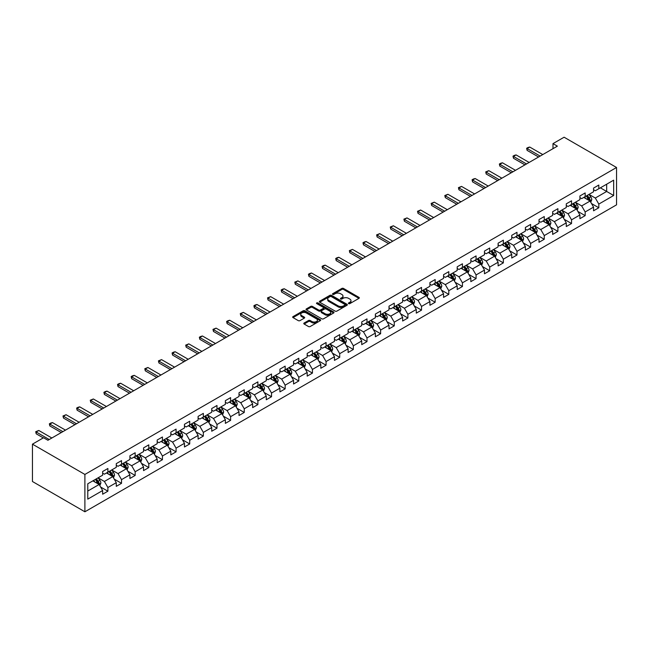 <?xml version="1.0" encoding="UTF-8"?>
<svg xmlns="http://www.w3.org/2000/svg" width="649" height="649" viewBox="0 0 649 649"><rect width="100%" height="100%" fill="white"/><g stroke="black" fill="none" stroke-linecap="round" stroke-linejoin="round"><path stroke-width="0.97" d="M348.651 303.618A0.852 0.487 0 0 0 349.852 303.618L358.97 298.353A1.217 0.698 0 0 0 359.327 297.859A1.217 0.698 0 0 0 358.97 297.364L343.524 288.448A1.217 0.698 0 0 0 341.812 288.448L332.694 293.713A0.852 0.487 0 0 0 333.894 294.403L335.071 293.729A3.886 2.239 0 0 1 340.563 293.729L341.853 294.468A3.886 2.239 0 0 1 342.988 296.058A3.886 2.239 0 0 1 341.853 297.64L340.668 298.321A0.852 0.487 0 0 0 341.869 299.011L343.053 298.329A3.886 2.239 0 0 1 348.545 298.329L349.827 299.075A3.886 2.239 0 0 1 350.971 300.657A3.886 2.239 0 0 1 349.827 302.247L348.651 302.929A0.852 0.487 0 0 0 348.651 303.618L348.651 302.929M304.138 323.024A1.217 0.698 0 0 0 303.789 323.518A1.217 0.698 0 0 0 304.138 324.021L308.47 326.52A1.217 0.698 0 0 0 310.19 326.52L320.314 320.671A1.217 0.698 0 0 0 320.671 320.176A1.217 0.698 0 0 0 320.314 319.681L304.868 310.766A1.217 0.698 0 0 0 303.156 310.766L293.032 316.615A1.217 0.698 0 0 0 292.675 317.11A1.217 0.698 0 0 0 293.032 317.604L298.264 320.622A1.217 0.698 0 0 0 299.976 320.622L304.316 318.124A1.217 0.698 0 0 0 304.665 317.629A1.217 0.698 0 0 0 304.316 317.134L301.72 315.633A3.245 1.874 0 0 1 300.763 314.311A3.245 1.874 0 0 1 302.767 312.575A3.245 1.874 0 0 1 306.304 312.98L316.477 318.854A3.245 1.874 0 0 1 317.426 320.176A3.245 1.874 0 0 1 315.422 321.912A3.245 1.874 0 0 1 311.885 321.506L310.19 320.525A1.217 0.698 0 0 0 308.47 320.525L304.138 323.024L304.138 324.021L308.47 321.531L308.47 320.525M616.55 167.491L564.103 137.215L552.997 143.624L557.369 146.147L47.921 440.273L43.548 437.751L32.45 444.159L84.897 474.443L616.55 167.491L616.55 204.841L84.897 511.785L84.897 474.443M335.16 311.114A1.217 0.698 0 0 0 336.872 311.114L346.996 305.265A1.217 0.698 0 0 0 347.353 304.77A1.217 0.698 0 0 0 346.996 304.276L331.558 295.36A1.217 0.698 0 0 0 329.838 295.36L319.714 301.209A1.217 0.698 0 0 0 319.357 301.704A1.217 0.698 0 0 0 319.714 302.199L335.16 311.114M317.093 303.805A0.852 0.487 0 0 1 317.953 303.927L317.953 302.913L333.659 311.982A1.217 0.698 0 0 1 334.016 312.477A1.217 0.698 0 0 1 333.659 312.972L323.535 318.813A1.217 0.698 0 0 1 321.815 318.813L306.369 309.898L310.701 307.415L310.701 306.409L306.369 308.908A1.217 0.698 0 0 0 306.02 309.403A1.217 0.698 0 0 0 306.369 309.898L306.369 308.908M310.701 307.415A1.217 0.698 0 0 1 312.42 307.415L312.42 306.409A1.217 0.698 0 0 0 310.701 306.409M312.42 306.409L318.683 310.027A1.217 0.698 0 0 0 320.403 310.027L323.275 308.364A1.217 0.698 0 0 0 323.632 307.869A1.217 0.698 0 0 0 323.275 307.375L316.753 303.61A0.852 0.487 0 0 1 317.953 302.913M100.587 486.985L107.888 491.196L107.888 487.513L116.276 482.669L116.276 486.352L121.525 483.327L121.525 479.635L129.914 474.792L129.914 478.475L135.162 475.449L135.162 471.766L143.551 466.923L143.551 470.606L148.799 467.58L148.799 463.889L157.188 459.046L157.188 462.729L162.437 459.703L162.437 456.02L170.825 451.177L170.825 454.86L176.074 451.834L176.074 448.143L184.462 443.299L184.462 446.983L189.711 443.957L189.711 440.273L198.099 435.43L198.099 439.113L203.348 436.087L203.348 432.404L211.736 427.553L211.736 431.236L216.977 428.21L216.977 424.527L225.373 419.684L225.373 423.367L230.614 420.341L230.614 416.658L239.01 411.807L239.01 415.498L244.251 412.464L244.251 408.781L252.648 403.938L252.648 407.621L257.888 404.595L257.888 400.912L266.285 396.06L266.285 399.752L271.525 396.717L271.525 393.034L279.922 388.191L279.922 391.874L285.162 388.848L285.162 385.165L293.559 380.314L293.559 384.005L298.8 380.971L298.8 377.288L307.196 372.445L307.196 376.128L312.437 373.102L312.437 369.419L320.825 364.568L320.825 368.259L326.074 365.225L326.074 361.542L334.462 356.699L334.462 360.382L339.711 357.356L339.711 353.673L348.099 348.829L348.099 352.512L353.348 349.478L353.348 345.795L361.736 340.952L361.736 344.635L366.985 341.609L366.985 337.926L375.373 333.083L375.373 336.766L380.622 333.732L380.622 330.049L389.011 325.206L389.011 328.889L394.259 325.863L394.259 322.18L402.648 317.337L402.648 321.02L407.897 317.994L407.897 314.303L416.285 309.459L416.285 313.142L421.526 310.117L421.526 306.433L429.922 301.59L429.922 305.273L435.163 302.247L435.163 298.556L443.559 293.713L443.559 297.396L448.8 294.37L448.8 290.687L457.196 285.844L457.196 289.527L462.437 286.501L462.437 282.81L470.833 277.967L470.833 281.65L476.074 278.624L476.074 274.941L484.47 270.098L484.47 273.781L489.711 270.755L489.711 267.063L498.108 262.22L498.108 265.903L503.348 262.877L503.348 259.194L511.745 254.351L511.745 258.034L516.985 255.008L516.985 251.325L525.374 246.474L525.374 250.157L530.622 247.131L530.622 243.448L539.011 238.605L539.011 242.288L544.26 239.262L544.26 235.579L552.648 230.728L552.648 234.419L557.897 231.385L557.897 227.702L566.285 222.858L566.285 226.542L571.534 223.516L571.534 219.833L579.922 214.981L579.922 218.672L585.171 215.638L585.171 211.955L593.559 207.112L593.559 210.795L598.808 207.769L598.808 204.086L613.662 195.503L613.662 180.162L606.669 184.202L606.669 191.463L613.662 195.503M107.888 491.196L102.639 494.222L102.639 490.539L87.785 499.122L87.785 483.781L102.639 475.198L102.639 471.515L107.888 468.489L107.888 472.172L116.276 467.321L116.276 463.637L121.525 460.612L121.525 464.295L129.914 459.451L129.914 455.768L135.162 452.742L135.162 456.425L143.551 451.582L143.551 447.891L148.799 444.865L148.799 448.548L157.188 443.705L157.188 440.022L162.437 436.996L162.437 440.679L170.825 435.836L170.825 432.145L176.074 429.119L176.074 432.802L184.462 427.959L184.462 424.276L189.711 421.25L189.711 424.933L198.099 420.09L198.099 416.398L203.348 413.372L203.348 417.056L211.736 412.212L211.736 408.529L216.977 405.503L216.977 409.186L225.373 404.343L225.373 400.652L230.614 397.626L230.614 401.309L239.01 396.466L239.01 392.783L244.251 389.757L244.251 393.44L252.648 388.597L252.648 384.914L257.888 381.88L257.888 385.563L266.285 380.72L266.285 377.037L271.525 374.011L271.525 377.694L279.922 372.851L279.922 369.167L285.162 366.133L285.162 369.816L293.559 364.973L293.559 361.29L298.8 358.264L298.8 361.947L307.196 357.104L307.196 353.421L312.437 350.387L312.437 354.078L320.825 349.227L320.825 345.544L326.074 342.518L326.074 346.201L334.462 341.358L334.462 337.675L339.711 334.641L339.711 338.332L348.099 333.481L348.099 329.797L353.348 326.772L353.348 330.455L361.736 325.611L361.736 321.928L366.985 318.894L366.985 322.585L375.373 317.734L375.373 314.051L380.622 311.025L380.622 314.708L389.011 309.865L389.011 306.182L394.259 303.148L394.259 306.839L402.648 301.988L402.648 298.305L407.897 295.279L407.897 298.962L416.285 294.119L416.285 290.436L421.526 287.41L421.526 291.093L429.922 286.241L429.922 282.558L435.163 279.532L435.163 283.215L443.559 278.372L443.559 274.689L448.8 271.663L448.8 275.346L457.196 270.503L457.196 266.812L462.437 263.786L462.437 267.469L470.833 262.626L470.833 258.943L476.074 255.917L476.074 259.6L484.47 254.757L484.47 251.066L489.711 248.04L489.711 251.723L498.108 246.88L498.108 243.197L503.348 240.171L503.348 243.854L511.745 239.01L511.745 235.319L516.985 232.293L516.985 235.976L525.374 231.133L525.374 227.45L530.622 224.424L530.622 228.107L539.011 223.264L539.011 219.573L544.26 216.547L544.26 220.23L552.648 215.387L552.648 211.704L557.897 208.678L557.897 212.361L566.285 207.518L566.285 203.835L571.534 200.801L571.534 204.484L579.922 199.641L579.922 195.957L585.171 192.931L585.171 196.615L593.559 191.771L593.559 188.088L598.808 185.054L598.808 188.737L613.662 180.162M106.493 472.975L112.78 476.609L104.392 481.453L98.096 477.818M102.639 473.178L104.392 474.192L107.888 472.172M104.392 481.453L107.888 487.513M112.78 476.609L116.276 482.669M120.13 465.106L126.417 468.74L118.029 473.583L111.733 469.949M116.276 465.309L118.029 466.315L121.525 464.295M118.029 473.583L121.525 479.635M126.417 468.74L129.914 474.792M133.759 457.229L140.054 460.863L131.666 465.706L125.371 462.072M129.914 457.431L131.666 458.445L135.162 456.425M131.666 465.706L135.162 471.766M140.054 460.863L143.551 466.923M147.396 449.359L153.691 452.994L145.303 457.837L139.008 454.203M143.551 449.562L145.303 450.568L148.799 448.548M145.303 457.837L148.799 463.889M153.691 452.994L157.188 459.046M161.033 441.482L167.328 445.117L158.94 449.96L152.645 446.334M157.188 441.685L158.94 442.699L162.437 440.679M158.94 449.96L162.437 456.02M167.328 445.117L170.825 451.177M174.67 433.613L180.966 437.248L172.577 442.091L166.282 438.456M170.825 433.816L172.577 434.822L176.074 432.802M172.577 442.091L176.074 448.143M180.966 437.248L184.462 443.299M188.307 425.736L194.603 429.37L186.214 434.213L179.919 430.587M184.462 425.939L186.214 426.953L189.711 424.933M186.214 434.213L189.711 440.273M194.603 429.37L198.099 435.43M201.944 417.867L208.24 421.501L199.851 426.344L193.556 422.71M198.099 418.07L199.851 419.076L203.348 417.056M199.851 426.344L203.348 432.404M208.24 421.501L211.736 427.553M215.582 409.99L221.877 413.624L213.48 418.475L207.193 414.841M211.736 410.192L213.48 411.206L216.977 409.186M213.48 418.475L216.977 424.527M221.877 413.624L225.373 419.684M229.219 402.12L235.514 405.755L227.118 410.598L220.83 406.964M225.373 402.323L227.118 403.329L230.614 401.309M227.118 410.598L230.614 416.658M235.514 405.755L239.01 411.807M242.856 394.243L249.151 397.878L240.755 402.729L234.467 399.094M239.01 394.446L240.755 395.46L244.251 393.44M240.755 402.729L244.251 408.781M249.151 397.878L252.648 403.938M256.493 386.374L262.788 390.008L254.392 394.852L248.096 391.217M252.648 386.577L254.392 387.583L257.888 385.563M254.392 394.852L257.888 400.912M262.788 390.008L266.285 396.06M270.13 378.497L276.425 382.131L268.029 386.982L261.734 383.348M266.285 378.7L268.029 379.714L271.525 377.694M268.029 386.982L271.525 393.034M276.425 382.131L279.922 388.191M283.767 370.628L290.062 374.262L281.666 379.105L275.371 375.471M279.922 370.83L281.666 371.836L285.162 369.816M281.666 379.105L285.162 385.165M290.062 374.262L293.559 380.314M297.404 362.759L303.691 366.385L295.303 371.236L289.008 367.602M293.559 362.953L295.303 363.967L298.8 361.947M295.303 371.236L298.8 377.288M303.691 366.385L307.196 372.445M311.041 354.881L317.329 358.516L308.94 363.359L302.645 359.724M307.196 355.084L308.94 356.09L312.437 354.078M308.94 363.359L312.437 369.419M317.329 358.516L320.825 364.568M324.678 347.012L330.966 350.638L322.577 355.49L316.282 351.855M320.825 347.207L322.577 348.221L326.074 346.201M322.577 355.49L326.074 361.542M330.966 350.638L334.462 356.699M338.307 339.135L344.603 342.769L336.214 347.613L329.919 343.978M334.462 339.338L336.214 340.344L339.711 338.332M336.214 347.613L339.711 353.673M344.603 342.769L348.099 348.829M351.945 331.266L358.24 334.9L349.852 339.743L343.556 336.109M348.099 331.461L349.852 332.475L353.348 330.455M349.852 339.743L353.348 345.795M358.24 334.9L361.736 340.952M365.582 323.389L371.877 327.023L363.489 331.866L357.193 328.232M361.736 323.591L363.489 324.597L366.985 322.585M363.489 331.866L366.985 337.926M371.877 327.023L375.373 333.083M379.219 315.519L385.514 319.154L377.126 323.997L370.83 320.363M375.373 315.722L377.126 316.728L380.622 314.708M377.126 323.997L380.622 330.049M385.514 319.154L389.011 325.206M392.856 307.642L399.151 311.277L390.763 316.12L384.468 312.485M389.011 307.845L390.763 308.851L394.259 306.839M390.763 316.12L394.259 322.18M399.151 311.277L402.648 317.337M406.493 299.773L412.788 303.408L404.4 308.251L398.105 304.616M402.648 299.976L404.4 300.982L407.897 298.962M404.4 308.251L407.897 314.303M412.788 303.408L416.285 309.459M420.13 291.896L426.425 295.53L418.029 300.373L411.742 296.739M416.285 292.099L418.029 293.113L421.526 291.093M418.029 300.373L421.526 306.433M426.425 295.53L429.922 301.59M433.767 284.027L440.063 287.661L431.666 292.504L425.379 288.87M429.922 284.23L431.666 285.236L435.163 283.215M431.666 292.504L435.163 298.556M440.063 287.661L443.559 293.713M447.404 276.149L453.7 279.784L445.303 284.627L439.016 280.993M443.559 276.352L445.303 277.366L448.8 275.346M445.303 284.627L448.8 290.687M453.7 279.784L457.196 285.844M461.041 268.28L467.337 271.915L458.94 276.758L452.645 273.124M457.196 268.483L458.94 269.489L462.437 267.469M458.94 276.758L462.437 282.81M467.337 271.915L470.833 277.967M474.679 260.403L480.974 264.038L472.577 268.881L466.282 265.254M470.833 260.606L472.577 261.62L476.074 259.6M472.577 268.881L476.074 274.941M480.974 264.038L484.47 270.098M488.316 252.534L494.611 256.168L486.215 261.012L479.919 257.377M484.47 252.737L486.215 253.743L489.711 251.723M486.215 261.012L489.711 267.063M494.611 256.168L498.108 262.22M501.953 244.657L508.248 248.291L499.852 253.134L493.556 249.508M498.108 244.86L499.852 245.874L503.348 243.854M499.852 253.134L503.348 259.194M508.248 248.291L511.745 254.351M515.59 236.788L521.877 240.422L513.489 245.265L507.194 241.631M511.745 236.99L513.489 237.996L516.985 235.976M513.489 245.265L516.985 251.325M521.877 240.422L525.374 246.474M529.227 228.91L535.514 232.545L527.126 237.396L520.831 233.762M525.374 229.113L527.126 230.127L530.622 228.107M527.126 237.396L530.622 243.448M535.514 232.545L539.011 238.605M542.856 221.041L549.151 224.676L540.763 229.519L534.468 225.884M539.011 221.244L540.763 222.25L544.26 220.23M540.763 229.519L544.26 235.579M549.151 224.676L552.648 230.728M556.493 213.164L562.788 216.798L554.4 221.65L548.105 218.015M552.648 213.367L554.4 214.381L557.897 212.361M554.4 221.65L557.897 227.702M562.788 216.798L566.285 222.858M570.13 205.295L576.426 208.929L568.037 213.772L561.742 210.138M566.285 205.498L568.037 206.504L571.534 204.484M568.037 213.772L571.534 219.833M576.426 208.929L579.922 214.981M583.767 197.418L590.063 201.052L581.674 205.903L575.379 202.269M579.922 197.62L581.674 198.635L585.171 196.615M581.674 205.903L585.171 211.955M590.063 201.052L593.559 207.112M600.382 187.829L606.669 191.463L595.311 198.026L589.016 194.392M593.559 189.751L595.311 190.757L598.808 188.737M595.311 198.026L598.808 204.086M32.45 444.159L32.45 481.509L84.897 511.785M552.997 143.624L552.997 148.67M87.785 491.042L99.143 484.487L92.856 480.852M99.143 484.487L102.639 490.539M591.507 203.551L598.808 207.769M577.87 211.428L585.171 215.638M564.232 219.297L571.534 223.516M550.595 227.174L557.897 231.385M536.958 235.043L544.26 239.262M523.321 242.921L530.622 247.131M509.684 250.79L516.985 255.008M496.047 258.667L503.348 262.877M482.41 266.536L489.711 270.755M468.781 274.413L476.074 278.624M455.144 282.283L462.437 286.501M441.507 290.16L448.8 294.37M427.869 298.029L435.163 302.247M414.232 305.906L421.526 310.117M400.595 313.775L407.897 317.994M386.958 321.653L394.259 325.863M373.321 329.522L380.622 333.732M359.684 337.391L366.985 341.609M346.047 345.268L353.348 349.478M332.41 353.137L339.711 357.356M318.773 361.014L326.074 365.225M305.135 368.883L312.437 373.102M291.498 376.761L298.8 380.971M277.861 384.63L285.162 388.848M264.224 392.507L271.525 396.717M250.595 400.376L257.888 404.595M236.958 408.253L244.251 412.464M223.321 416.123L230.614 420.341M209.684 424L216.977 428.21M196.047 431.869L203.348 436.087M182.41 439.746L189.711 443.957M168.772 447.615L176.074 451.834M155.135 455.493L162.437 459.703M141.498 463.362L148.799 467.58M127.861 471.239L135.162 475.449M114.224 479.108L121.525 483.327M348.992 303.74L349.827 303.253A3.886 2.239 0 0 0 350.971 301.671L350.971 300.657M342.988 296.058L342.988 297.064A3.886 2.239 0 0 1 341.853 298.645L341.009 299.132M358.954 298.37L343.524 289.462A1.217 0.698 0 0 0 341.812 289.462L333.034 294.524M346.98 305.273L331.558 296.366A1.217 0.698 0 0 0 329.838 296.366L319.73 302.207L319.714 301.209M344.854 305.119A0.852 0.487 0 0 0 344.854 304.43L331.298 296.601A0.852 0.487 0 0 0 330.098 296.601L328.848 297.315A3.886 2.239 0 0 0 327.713 298.905A3.886 2.239 0 0 0 328.848 300.487L338.121 305.841A3.886 2.239 0 0 0 343.613 305.841L344.854 305.119L344.854 306.125A0.852 0.487 0 0 0 345.106 305.784L345.106 304.77M327.713 298.905L327.713 299.911A3.886 2.239 0 0 0 328.848 301.493L328.848 300.487M344.854 306.125L343.613 306.847A3.886 2.239 0 0 1 338.121 306.847L328.848 301.493M312.42 307.415L318.683 311.033A1.217 0.698 0 0 0 320.403 311.033L323.275 309.37A1.217 0.698 0 0 0 323.632 308.875L323.632 307.869M317.953 303.927L333.643 312.98M325.181 313.775A3.245 1.874 0 0 0 328.719 314.181A3.245 1.874 0 0 0 330.722 312.453A3.245 1.874 0 0 0 329.773 311.122L326.196 309.054A1.217 0.698 0 0 0 324.476 309.054L321.604 310.717A1.217 0.698 0 0 0 321.247 311.212A1.217 0.698 0 0 0 321.604 311.707L325.181 313.775L325.181 314.781A3.245 1.874 0 0 0 328.719 315.195A3.245 1.874 0 0 0 330.722 313.459L330.722 312.453M321.247 311.212L321.247 312.218A1.217 0.698 0 0 0 321.604 312.721L321.604 311.707M325.181 314.781L321.604 312.721M317.426 320.176L317.426 321.19A3.245 1.874 0 0 1 315.422 322.918A3.245 1.874 0 0 1 311.885 322.512L310.19 321.531A1.217 0.698 0 0 0 308.47 321.531M300.763 314.311L300.763 315.317A3.245 1.874 0 0 0 301.72 316.639L301.72 315.633M304.316 317.134L304.316 318.124L301.72 316.639M320.298 320.687L304.868 311.78A1.217 0.698 0 0 0 303.156 311.78L293.048 317.612M590.752 202.253L591.791 199.632A3.277 1.89 -120 0 0 590.752 196.842L588.943 194.432M585.796 198.594L584.571 196.955M586.234 195.998L588.043 198.407A3.277 1.89 60 0 1 588.976 200.379L590.022 199.77A3.277 1.89 -120 0 0 589.089 197.799L587.28 195.39M586.461 195.868L588.465 198.537A1.671 0.965 60 0 1 588.765 199.048L590.022 199.77M540.146 156.085L527.11 148.556L527.11 150.373L526.631 148.28L527.937 147.526L529.73 147.047L542.775 154.576M538.573 156.993L527.11 150.373M529.73 147.047L527.11 148.556L526.631 148.28M577.115 210.122L578.154 207.502A3.277 1.89 -120 0 0 577.115 204.719L575.306 202.31M572.167 206.463L570.933 204.833M572.596 203.875L574.406 206.277A3.277 1.89 60 0 1 575.339 208.248L576.385 207.648A3.277 1.89 -120 0 0 575.452 205.676L573.643 203.267M572.824 203.737L574.827 206.414A1.671 0.965 60 0 1 575.128 206.917L576.385 207.648M563.478 217.999L564.525 215.379A3.277 1.89 -120 0 0 563.478 212.588L561.669 210.179M558.529 214.34L557.304 212.702M558.959 211.744L560.768 214.154A3.277 1.89 60 0 1 561.701 216.125L562.756 215.517A3.277 1.89 -120 0 0 561.815 213.545L560.014 211.136M559.187 211.615L561.19 214.284A1.671 0.965 60 0 1 561.49 214.795L562.756 215.517M526.517 163.962L513.473 156.433L513.473 158.251L512.994 156.158L514.3 155.395L516.093 154.916L529.138 162.445M524.944 164.87L513.473 158.251M516.093 154.916L513.473 156.433L512.994 156.158M512.88 171.831L499.835 164.302L499.835 166.12L499.357 164.027L500.663 163.272L502.456 162.794L515.501 170.322M511.307 172.739L499.835 166.12M502.456 162.794L499.835 164.302L499.357 164.027M549.841 225.868L550.887 223.248A3.277 1.89 -120 0 0 549.841 220.465L548.032 218.056M544.892 222.209L543.667 220.579M545.322 219.613L547.131 222.023A3.277 1.89 60 0 1 548.064 223.994L549.119 223.394A3.277 1.89 -120 0 0 548.178 221.423L546.377 219.013M545.549 219.484L547.553 222.161A1.671 0.965 60 0 1 547.861 222.664L549.119 223.394M536.212 233.745L537.25 231.125A3.277 1.89 -120 0 0 536.204 228.334L534.395 225.925M531.255 230.087L530.03 228.448M531.685 227.491L533.494 229.9A3.277 1.89 60 0 1 534.427 231.871L535.482 231.263A3.277 1.89 -120 0 0 534.541 229.292L532.74 226.882M531.92 227.361L533.916 230.03A1.671 0.965 60 0 1 534.224 230.541L535.482 231.263M522.575 241.615L523.613 238.994A3.277 1.89 -120 0 0 522.567 236.204L520.758 233.802M517.618 237.956L516.393 236.325M518.048 235.36L519.857 237.769A3.277 1.89 60 0 1 520.79 239.741L521.845 239.14A3.277 1.89 -120 0 0 520.904 237.169L519.103 234.76M518.283 235.23L520.279 237.907A1.671 0.965 60 0 1 520.587 238.41L521.845 239.14M499.243 179.708L486.198 172.18L486.198 173.997L485.72 171.896L488.819 170.663L501.864 178.191M497.669 180.617L486.198 173.997M488.819 170.663L486.198 172.18L485.72 171.896M485.606 187.577L472.561 180.049L472.561 181.866L472.083 179.773L473.389 179.019L475.182 178.54L488.226 186.068M484.032 188.486L472.561 181.866M475.182 178.54L472.561 180.049L472.083 179.773M471.969 195.454L458.924 187.926L458.924 189.743L458.445 187.642L461.544 186.409L474.589 193.937M470.395 196.363L458.924 189.743M461.544 186.409L458.924 187.926L458.445 187.642M508.938 249.492L509.976 246.871A3.277 1.89 -120 0 0 508.93 244.081L507.129 241.671M503.981 245.833L502.756 244.194M504.419 243.237L506.22 245.647A3.277 1.89 60 0 1 507.161 247.618L508.208 247.009A3.277 1.89 -120 0 0 507.267 245.038L505.466 242.629M504.646 243.107L506.642 245.776A1.671 0.965 60 0 1 506.95 246.287L508.208 247.009M458.332 203.324L445.287 195.795L445.287 197.612L444.808 195.519L447.907 194.286L460.952 201.815M456.758 204.232L445.287 197.612M447.907 194.286L445.287 195.795L444.808 195.519M495.301 257.361L496.339 254.741A3.277 1.89 -120 0 0 495.292 251.95L493.491 249.549M490.344 253.702L489.119 252.072M490.782 251.106L492.583 253.516A3.277 1.89 60 0 1 493.524 255.487L494.57 254.887A3.277 1.89 -120 0 0 493.629 252.915L491.828 250.506M491.009 250.976L493.005 253.654A1.671 0.965 60 0 1 493.313 254.157L494.57 254.887M444.695 211.201L431.65 203.672L431.65 205.49L431.171 203.388L434.278 202.155L447.315 209.684M443.121 212.109L431.65 205.49M434.278 202.155L431.65 203.672L431.171 203.388M481.663 265.238L482.702 262.618A3.277 1.89 -120 0 0 481.655 259.827L479.854 257.418M476.707 261.579L475.482 259.941M477.145 258.983L478.946 261.393A3.277 1.89 60 0 1 479.887 263.364L480.933 262.756A3.277 1.89 -120 0 0 479.992 260.784L478.191 258.375M477.372 258.854L479.376 261.523A1.671 0.965 60 0 1 479.676 262.026L480.933 262.756M431.058 219.07L418.013 211.542L418.013 213.359L417.534 211.266L420.641 210.025L433.678 217.561M429.484 219.979L418.013 213.359M420.641 210.025L418.013 211.542L417.534 211.266M468.026 273.107L469.065 270.487A3.277 1.89 -120 0 0 468.018 267.696L466.217 265.295M463.07 269.449L461.845 267.818M463.508 266.853L465.309 269.262A3.277 1.89 60 0 1 466.25 271.233L467.296 270.625A3.277 1.89 -120 0 0 466.355 268.662L464.554 266.252M463.735 266.723L465.739 269.392A1.671 0.965 60 0 1 466.039 269.903L467.296 270.625M417.421 226.947L404.376 219.419L404.376 221.236L403.897 219.135L407.004 217.902L420.041 225.43M415.847 227.856L404.376 221.236M407.004 217.902L404.376 219.419L403.897 219.135M454.389 280.985L455.428 278.364A3.277 1.89 -120 0 0 454.381 275.574L452.58 273.164M449.433 277.326L448.208 275.687M449.871 274.73L451.672 277.139A3.277 1.89 60 0 1 452.613 279.111L453.659 278.502A3.277 1.89 -120 0 0 452.718 276.531L450.917 274.121M450.098 274.6L452.102 277.269A1.671 0.965 60 0 1 452.402 277.772L453.659 278.502M403.783 234.816L390.739 227.288L390.739 229.105L390.26 227.012L393.367 225.771L406.404 233.307M402.21 235.725L390.739 229.105M393.367 225.771L390.739 227.288L390.26 227.012M440.752 288.854L441.791 286.233A3.277 1.89 -120 0 0 440.744 283.443L438.943 281.033M435.795 285.195L434.57 283.564M436.233 282.599L438.034 285.008A3.277 1.89 60 0 1 438.975 286.98L440.022 286.371A3.277 1.89 -120 0 0 439.089 284.408L437.28 281.999M436.461 282.469L438.464 285.138A1.671 0.965 60 0 1 438.765 285.649L440.022 286.371M390.146 242.694L377.11 235.165L377.11 236.982L376.623 234.881L379.73 233.648L392.767 241.177M388.573 243.602L377.11 236.982M379.73 233.648L377.11 235.165L376.623 234.881M427.115 296.731L428.153 294.111A3.277 1.89 -120 0 0 427.107 291.32L425.306 288.91M422.158 293.072L420.933 291.433M422.596 290.476L424.397 292.886A3.277 1.89 60 0 1 425.338 294.857L426.385 294.248A3.277 1.89 -120 0 0 425.452 292.277L423.643 289.868M422.824 290.346L424.827 293.015A1.671 0.965 60 0 1 425.127 293.518L426.385 294.248M376.509 250.563L363.472 243.034L363.472 244.851L362.986 242.758L364.3 241.996L366.093 241.517L379.13 249.054M374.935 251.471L363.472 244.851M366.093 241.517L363.472 243.034L362.986 242.758M413.478 304.6L414.516 301.98A3.277 1.89 -120 0 0 413.47 299.189L411.669 296.78M408.521 300.941L407.296 299.303M408.959 298.345L410.76 300.755A3.277 1.89 60 0 1 411.701 302.726L412.748 302.118A3.277 1.89 -120 0 0 411.815 300.154L410.006 297.745M409.186 298.216L411.19 300.885A1.671 0.965 60 0 1 411.49 301.396L412.748 302.118M362.872 258.44L349.835 250.903L349.835 252.721L349.349 250.628L352.456 249.394L365.501 256.923M361.298 259.349L349.835 252.721M352.456 249.394L349.835 250.903L349.349 250.628M399.841 312.477L400.879 309.857A3.277 1.89 -120 0 0 399.833 307.066L398.032 304.657M394.884 308.819L393.659 307.18M395.322 306.223L397.123 308.632A3.277 1.89 60 0 1 398.064 310.603L399.111 309.995A3.277 1.89 -120 0 0 398.178 308.024L396.369 305.614M395.549 306.093L397.553 308.762A1.671 0.965 60 0 1 397.853 309.265L399.111 309.995M349.235 266.309L336.198 258.781L336.198 260.598L335.711 258.505L337.026 257.742L338.819 257.264L351.863 264.8M347.661 267.218L336.198 260.598M338.819 257.264L336.198 258.781L335.711 258.505M386.204 320.346L387.242 317.726A3.277 1.89 -120 0 0 386.204 314.935L384.395 312.526M381.247 316.688L380.022 315.049M381.685 314.092L383.494 316.501A3.277 1.89 60 0 1 384.427 318.472L385.474 317.864A3.277 1.89 -120 0 0 384.541 315.893L382.732 313.491M381.912 313.962L383.916 316.631A1.671 0.965 60 0 1 384.216 317.142L385.474 317.864M335.598 274.186L322.561 266.65L322.561 268.467L322.082 266.374L323.389 265.619L325.181 265.141L338.226 272.669M334.024 275.095L322.561 268.467M325.181 265.141L322.561 266.65L322.082 266.374M372.567 328.224L373.605 325.603A3.277 1.89 -120 0 0 372.567 322.813L370.757 320.403M367.618 324.565L366.385 322.926M368.048 321.969L369.857 324.378A3.277 1.89 60 0 1 370.79 326.342L371.836 325.741A3.277 1.89 -120 0 0 370.904 323.77L369.094 321.36M368.275 321.831L370.279 324.508A1.671 0.965 60 0 1 370.579 325.011L371.836 325.741M321.969 282.055L308.924 274.527L308.924 276.344L308.445 274.251L309.751 273.489L311.544 273.01L324.589 280.538M320.395 282.964L308.924 276.344M311.544 273.01L308.924 274.527L308.445 274.251M358.929 336.093L359.976 333.472A3.277 1.89 -120 0 0 358.929 330.682L357.12 328.272M353.981 332.434L352.756 330.795M354.411 329.838L356.22 332.247A3.277 1.89 60 0 1 357.153 334.219L358.207 333.61A3.277 1.89 -120 0 0 357.266 331.639L355.465 329.238M354.638 329.708L356.642 332.377A1.671 0.965 60 0 1 356.942 332.888L358.207 333.61M308.332 289.933L295.287 282.396L295.287 284.213L294.808 282.12L297.907 280.887L310.952 288.416M306.758 290.841L295.287 284.213M297.907 280.887L295.287 282.396L294.808 282.12M345.292 343.962L346.339 341.35A3.277 1.89 -120 0 0 345.292 338.559L343.483 336.15M340.344 340.311L339.119 338.673M340.774 337.715L342.583 340.125A3.277 1.89 60 0 1 343.516 342.088L344.57 341.488A3.277 1.89 -120 0 0 343.629 339.516L341.828 337.107M341.001 337.577L343.005 340.254A1.671 0.965 60 0 1 343.313 340.757L344.57 341.488M294.695 297.802L281.65 290.273L281.65 292.091L281.171 289.998L282.477 289.235L284.27 288.756L297.315 296.285M293.121 298.71L281.65 292.091M284.27 288.756L281.65 290.273L281.171 289.998M331.655 351.839L332.702 349.219A3.277 1.89 -120 0 0 331.655 346.428L329.846 344.019M326.707 348.18L325.482 346.542M327.137 345.584L328.946 347.994A3.277 1.89 60 0 1 329.879 349.965L330.933 349.357A3.277 1.89 -120 0 0 329.992 347.385L328.191 344.976M327.372 345.455L329.368 348.124A1.671 0.965 60 0 1 329.676 348.635L330.933 349.357M281.058 305.679L268.013 298.142L268.013 299.96L267.534 297.867L270.633 296.634L283.678 304.162M279.484 306.588L268.013 299.96M270.633 296.634L268.013 298.142L267.534 297.867M318.026 359.708L319.065 357.096A3.277 1.89 -120 0 0 318.018 354.305L316.209 351.896M313.069 356.05L311.844 354.419M313.499 353.462L315.309 355.871A3.277 1.89 60 0 1 316.241 357.834L317.296 357.234A3.277 1.89 -120 0 0 316.355 355.263L314.554 352.853M313.735 353.324L315.73 356.001A1.671 0.965 60 0 1 316.039 356.504L317.296 357.234M267.42 313.548L254.376 306.02L254.376 307.837L253.897 305.744L255.203 304.981L256.996 304.503L270.041 312.031M265.847 314.457L254.376 307.837M256.996 304.503L254.376 306.02L253.897 305.744M304.389 367.585L305.428 364.965A3.277 1.89 -120 0 0 304.381 362.174L302.58 359.765M299.432 363.927L298.207 362.288M299.87 361.331L301.671 363.74A3.277 1.89 60 0 1 302.604 365.712L303.659 365.103A3.277 1.89 -120 0 0 302.718 363.132L300.917 360.722M300.098 361.201L302.093 363.87A1.671 0.965 60 0 1 302.402 364.381L303.659 365.103M253.783 321.417L240.738 313.889L240.738 315.706L240.26 313.613L243.359 312.38L256.404 319.908M252.21 322.326L240.738 315.706M243.359 312.38L240.738 313.889L240.26 313.613M290.752 375.455L291.79 372.834A3.277 1.89 -120 0 0 290.744 370.052L288.943 367.642M285.795 371.796L284.57 370.165M286.233 369.208L288.034 371.609A3.277 1.89 60 0 1 288.975 373.581L290.022 372.98A3.277 1.89 -120 0 0 289.081 371.009L287.28 368.6M286.46 369.07L288.456 371.747A1.671 0.965 60 0 1 288.764 372.25L290.022 372.98M240.146 329.294L227.101 321.766L227.101 323.583L226.623 321.49L227.937 320.728L229.73 320.249L242.767 327.777M238.572 330.203L227.101 323.583M229.73 320.249L227.101 321.766L226.623 321.49M277.115 383.332L278.153 380.712A3.277 1.89 -120 0 0 277.107 377.921L275.306 375.511M272.158 379.673L270.933 378.034M272.596 377.077L274.397 379.487A3.277 1.89 60 0 1 275.338 381.458L276.385 380.849A3.277 1.89 -120 0 0 275.444 378.878L273.643 376.469M272.823 376.947L274.827 379.616A1.671 0.965 60 0 1 275.127 380.127L276.385 380.849M226.509 337.164L213.464 329.635L213.464 331.452L212.986 329.359L216.093 328.126L229.129 335.655M224.935 338.072L213.464 331.452M216.093 328.126L213.464 329.635L212.986 329.359M263.478 391.201L264.516 388.581A3.277 1.89 -120 0 0 263.47 385.798L261.669 383.389M258.521 387.542L257.296 385.912M258.959 384.954L260.76 387.356A3.277 1.89 60 0 1 261.701 389.327L262.748 388.727A3.277 1.89 -120 0 0 261.807 386.755L260.006 384.346M259.186 384.816L261.19 387.494A1.671 0.965 60 0 1 261.49 387.997L262.748 388.727M212.872 345.041L199.827 337.512L199.827 339.33L199.348 337.237L200.663 336.474L202.456 335.995L215.492 343.524M211.298 345.949L199.827 339.33M202.456 335.995L199.827 337.512L199.348 337.237M249.841 399.078L250.879 396.458A3.277 1.89 -120 0 0 249.833 393.667L248.032 391.258M244.884 395.419L243.659 393.781M245.322 392.823L247.123 395.233A3.277 1.89 60 0 1 248.064 397.204L249.111 396.596A3.277 1.89 -120 0 0 248.169 394.624L246.369 392.215M245.549 392.694L247.553 395.363A1.671 0.965 60 0 1 247.853 395.874L249.111 396.596M199.235 352.91L186.19 345.382L186.19 347.199L185.711 345.106L188.818 343.873L201.855 351.401M197.661 353.819L186.19 347.199M188.818 343.873L186.19 345.382L185.711 345.106M236.204 406.947L237.242 404.327A3.277 1.89 -120 0 0 236.195 401.544L234.394 399.135M231.247 403.289L230.022 401.658M231.685 400.693L233.486 403.102A3.277 1.89 60 0 1 234.427 405.073L235.473 404.473A3.277 1.89 -120 0 0 234.54 402.502L232.731 400.092M231.912 400.563L233.916 403.24A1.671 0.965 60 0 1 234.216 403.743L235.473 404.473M185.598 360.787L172.561 353.259L172.561 355.076L172.074 352.983L173.388 352.22L175.181 351.742L188.218 359.27M184.024 361.696L172.561 355.076M175.181 351.742L172.561 353.259L172.074 352.983M222.566 414.825L223.605 412.204A3.277 1.89 -120 0 0 222.558 409.414L220.757 407.004M217.61 411.166L216.385 409.527M218.048 408.57L219.849 410.979A3.277 1.89 60 0 1 220.79 412.951L221.836 412.342A3.277 1.89 -120 0 0 220.903 410.371L219.094 407.961M218.275 408.44L220.279 411.109A1.671 0.965 60 0 1 220.579 411.62L221.836 412.342M171.961 368.656L158.924 361.128L158.924 362.945L158.437 360.852L161.544 359.619L174.581 367.147M170.387 369.565L158.924 362.945M161.544 359.619L158.924 361.128L158.437 360.852M208.929 422.694L209.968 420.073A3.277 1.89 -120 0 0 208.921 417.283L207.12 414.881M203.973 419.035L202.748 417.404M204.411 416.439L206.212 418.848A3.277 1.89 60 0 1 207.153 420.82L208.199 420.219A3.277 1.89 -120 0 0 207.266 418.248L205.457 415.839M204.638 416.309L206.642 418.986A1.671 0.965 60 0 1 206.942 419.489L208.199 420.219M158.324 376.534L145.287 369.005L145.287 370.822L144.8 368.721L147.907 367.488L160.952 375.017M156.75 377.442L145.287 370.822M147.907 367.488L145.287 369.005L144.8 368.721M195.292 430.571L196.331 427.951A3.277 1.89 -120 0 0 195.284 425.16L193.483 422.75M190.335 426.912L189.11 425.273M190.774 424.316L192.575 426.726A3.277 1.89 60 0 1 193.516 428.697L194.562 428.089A3.277 1.89 -120 0 0 193.629 426.117L191.82 423.708M191.001 424.186L193.004 426.855A1.671 0.965 60 0 1 193.305 427.366L194.562 428.089M144.686 384.403L131.65 376.874L131.65 378.692L131.163 376.598L132.477 375.844L134.27 375.365L147.315 382.894M143.113 385.311L131.65 378.692M134.27 375.365L131.65 376.874L131.163 376.598M181.655 438.44L182.694 435.82A3.277 1.89 -120 0 0 181.655 433.029L179.846 430.628M176.698 434.781L175.473 433.151M177.136 432.185L178.946 434.595A3.277 1.89 60 0 1 179.878 436.566L180.925 435.966A3.277 1.89 -120 0 0 179.992 433.994L178.183 431.585M177.364 432.056L179.367 434.733A1.671 0.965 60 0 1 179.668 435.236L180.925 435.966M131.049 392.28L118.013 384.752L118.013 386.569L117.534 384.468L118.84 383.713L120.633 383.234L133.678 390.763M129.476 393.189L118.013 386.569M120.633 383.234L118.013 384.752L117.534 384.468M168.018 446.317L169.056 443.697A3.277 1.89 -120 0 0 168.018 440.906L166.209 438.497M163.069 442.659L161.836 441.02M163.499 440.063L165.308 442.472A3.277 1.89 60 0 1 166.241 444.443L167.288 443.835A3.277 1.89 -120 0 0 166.355 441.864L164.546 439.454M163.726 439.933L165.73 442.602A1.671 0.965 60 0 1 166.03 443.105L167.288 443.835M117.412 400.149L104.375 392.621L104.375 394.438L103.897 392.345L105.203 391.59L106.996 391.104L120.041 398.64M115.847 401.058L104.375 394.438M106.996 391.104L104.375 392.621L103.897 392.345M154.381 454.186L155.427 451.566A3.277 1.89 -120 0 0 154.381 448.775L152.572 446.374M149.432 450.528L148.207 448.897M149.862 447.932L151.671 450.341A3.277 1.89 60 0 1 152.604 452.312L153.659 451.704A3.277 1.89 -120 0 0 152.718 449.741L150.917 447.331M150.089 447.802L152.093 450.471A1.671 0.965 60 0 1 152.393 450.982L153.659 451.704M103.783 408.026L90.738 400.498L90.738 402.315L90.26 400.214L93.359 398.981L106.404 406.509M102.209 408.935L90.738 402.315M93.359 398.981L90.738 400.498L90.26 400.214M140.744 462.064L141.79 459.443A3.277 1.89 -120 0 0 140.744 456.653L138.935 454.243M135.795 458.405L134.57 456.766M136.225 455.809L138.034 458.218A3.277 1.89 60 0 1 138.967 460.19L140.022 459.581A3.277 1.89 -120 0 0 139.081 457.61L137.28 455.2M136.452 455.679L138.456 458.348A1.671 0.965 60 0 1 138.764 458.851L140.022 459.581M90.146 415.895L77.101 408.367L77.101 410.184L76.623 408.091L77.929 407.337L79.722 406.85L92.766 414.387M88.572 416.804L77.101 410.184M79.722 406.85L77.101 408.367L76.623 408.091M127.107 469.933L128.153 467.312A3.277 1.89 -120 0 0 127.107 464.522L125.298 462.112M122.158 466.274L120.933 464.643M122.588 463.678L124.397 466.087A3.277 1.89 60 0 1 125.33 468.059L126.385 467.45A3.277 1.89 -120 0 0 125.444 465.487L123.643 463.078M122.823 463.548L124.819 466.217A1.671 0.965 60 0 1 125.127 466.728L126.385 467.45M76.509 423.773L63.464 416.244L63.464 418.061L62.985 415.96L66.084 414.727L79.129 422.256M74.935 424.681L63.464 418.061M66.084 414.727L63.464 416.244L62.985 415.96M113.478 477.81L114.516 475.19A3.277 1.89 -120 0 0 113.47 472.399L111.66 469.99M108.521 474.151L107.296 472.513M108.951 471.555L110.76 473.965A3.277 1.89 60 0 1 111.693 475.936L112.748 475.328A3.277 1.89 -120 0 0 111.806 473.356L110.005 470.947M109.186 471.425L111.182 474.094A1.671 0.965 60 0 1 111.49 474.597L112.748 475.328M62.872 431.642L49.827 424.113L49.827 425.931L49.348 423.838L50.654 423.075L52.447 422.596L65.492 430.133M61.298 432.55L49.827 425.931M52.447 422.596L49.827 424.113L49.348 423.838M99.841 485.679L100.879 483.059A3.277 1.89 -120 0 0 99.832 480.268L98.031 477.859M94.884 482.02L93.659 480.382M95.314 479.424L97.123 481.834A3.277 1.89 60 0 1 98.056 483.805L99.11 483.197A3.277 1.89 -120 0 0 98.169 481.234L96.368 478.824M95.549 479.295L97.545 481.964A1.671 0.965 60 0 1 97.853 482.475L99.11 483.197M49.235 439.519L36.19 431.983L36.19 433.8L35.711 431.707L38.81 430.474L51.855 438.002M43.288 437.905L36.19 433.8M38.81 430.474L36.19 431.983L35.711 431.707M349.827 303.253L349.827 302.247M340.668 299.011L340.668 298.321M341.853 298.645L341.853 297.64M332.694 294.403L332.694 293.713M341.812 289.462L341.812 288.448M343.524 289.462L343.524 288.448M358.97 298.353L358.97 297.364M329.838 296.366L329.838 295.36M331.558 296.366L331.558 295.36M346.996 305.265L346.996 304.276M338.121 306.847L338.121 305.841M343.613 306.847L343.613 305.841M318.683 311.033L318.683 310.027M320.403 311.033L320.403 310.027M323.275 309.37L323.275 308.364M333.659 312.972L333.659 311.982M310.19 321.531L310.19 320.525M311.885 322.512L311.885 321.506M293.032 317.604L293.032 316.615M303.156 311.78L303.156 310.766M304.868 311.78L304.868 310.766M320.314 320.671L320.314 319.681M589.738 200.865L591.774 199.697M589.089 197.799L590.752 196.842M586.761 199.146L588.043 198.407M576.101 208.743L578.137 207.566M575.452 205.676L577.115 204.719M573.124 207.023L574.406 206.277M562.464 216.612L564.5 215.444M561.815 213.545L563.478 212.588M559.487 214.892L560.768 214.154M548.827 224.489L550.863 223.313M548.178 221.423L549.841 220.465M545.85 222.769L547.131 222.023M535.198 232.358L537.226 231.19M534.541 229.292L536.204 228.334M532.212 230.638L533.494 229.9M521.561 240.235L523.589 239.059M520.904 237.169L522.567 236.204M518.575 238.516L519.857 237.769M507.924 248.105L509.952 246.936M507.267 245.038L508.93 244.081M504.938 246.385L506.22 245.647M494.287 255.982L496.315 254.806M493.629 252.915L495.292 251.95M491.301 254.254L492.583 253.516M480.649 263.851L482.678 262.683M479.992 260.784L481.655 259.827M477.664 262.131L478.946 261.393M467.012 271.728L469.04 270.552M466.355 268.662L468.018 267.696M464.027 270L465.309 269.262M453.375 279.597L455.403 278.429M452.718 276.531L454.381 275.574M450.39 277.877L451.672 277.139M439.738 287.475L441.766 286.298M439.089 284.408L440.744 283.443M436.753 285.747L438.034 285.008M426.101 295.344L428.137 294.167M425.452 292.277L427.107 291.32M423.116 293.624L424.397 292.886M412.464 303.221L414.5 302.045M411.815 300.154L413.47 299.189M409.478 301.493L410.76 300.755M398.827 311.09L400.863 309.914M398.178 308.024L399.833 307.066M395.849 309.37L397.123 308.632M385.19 318.967L387.226 317.791M384.541 315.893L386.204 314.935M382.212 317.239L383.494 316.501M371.553 326.836L373.589 325.66M370.904 323.77L372.567 322.813M368.575 325.117L369.857 324.378M357.915 334.714L359.952 333.537M357.266 331.639L358.929 330.682M354.938 332.986L356.22 332.247M344.278 342.583L346.315 341.406M343.629 339.516L345.292 338.559M341.301 340.863L342.583 340.125M330.649 350.452L332.677 349.284M329.992 347.385L331.655 346.428M327.664 348.732L328.946 347.994M317.012 358.329L319.04 357.153M316.355 355.263L318.018 354.305M314.027 356.609L315.309 355.871M303.375 366.198L305.403 365.03M302.718 363.132L304.381 362.174M300.39 364.478L301.671 363.74M289.738 374.075L291.766 372.899M289.081 371.009L290.744 370.052M286.753 372.356L288.034 371.609M276.101 381.945L278.129 380.776M275.444 378.878L277.107 377.921M273.115 380.225L274.397 379.487M262.464 389.822L264.492 388.646M261.807 386.755L263.47 385.798M259.478 388.102L260.76 387.356M248.827 397.691L250.855 396.523M248.169 394.624L249.833 393.667M245.841 395.971L247.123 395.233M235.189 405.568L237.218 404.392M234.54 402.502L236.195 401.544M232.204 403.848L233.486 403.102M221.552 413.437L223.589 412.269M220.903 410.371L222.558 409.414M218.567 411.717L219.849 410.979M207.915 421.315L209.952 420.138M207.266 418.248L208.921 417.283M204.93 419.595L206.212 418.848M194.278 429.184L196.314 428.016M193.629 426.117L195.284 425.16M191.301 427.464L192.575 426.726M180.641 437.061L182.677 435.885M179.992 433.994L181.655 433.029M177.664 435.333L178.946 434.595M167.004 444.93L169.04 443.762M166.355 441.864L168.018 440.906M164.027 443.21L165.308 442.472M153.367 452.807L155.403 451.631M152.718 449.741L154.381 448.775M150.39 451.079L151.671 450.341M139.73 460.676L141.766 459.508M139.081 457.61L140.744 456.653M136.752 458.957L138.034 458.218M126.093 468.554L128.129 467.377M125.444 465.487L127.107 464.522M123.115 466.826L124.397 466.087M112.464 476.423L114.492 475.246M111.806 473.356L113.47 472.399M109.478 474.703L110.76 473.965M98.826 484.3L100.855 483.124M98.169 481.234L99.832 480.268M95.841 482.572L97.123 481.834"/></g></svg>
